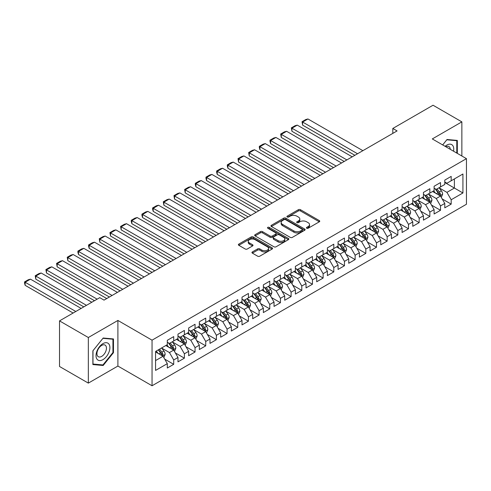 <?xml version="1.0" encoding="UTF-8"?>
<svg xmlns="http://www.w3.org/2000/svg" width="491" height="491" viewBox="0 0 491 491"><rect width="100%" height="100%" fill="white"/><g stroke="black" fill="none" stroke-linecap="round" stroke-linejoin="round"><path stroke-width="0.74" d="M306.722 228.235A1.037 0.601 0 0 0 308.182 228.235L319.316 221.809A1.479 0.853 0 0 0 319.751 221.202A1.479 0.853 0 0 0 319.316 220.6L300.461 209.712A1.479 0.853 0 0 0 298.362 209.712L287.235 216.138A1.037 0.601 0 0 0 286.928 216.562A1.037 0.601 0 0 0 287.235 216.985A1.037 0.601 0 0 0 288.702 216.985L290.144 216.157A4.738 2.737 0 0 1 296.846 216.157L298.418 217.059A4.738 2.737 0 0 1 299.805 218.998A4.738 2.737 0 0 1 298.418 220.932L296.975 221.766A1.037 0.601 0 0 0 296.674 222.184A1.037 0.601 0 0 0 296.975 222.607A1.037 0.601 0 0 0 298.442 222.607L299.884 221.779A4.738 2.737 0 0 1 306.587 221.779L308.158 222.687A4.738 2.737 0 0 1 309.545 224.62A4.738 2.737 0 0 1 308.158 226.554L306.722 227.388A1.037 0.601 0 0 0 306.415 227.812A1.037 0.601 0 0 0 306.722 228.235L306.722 227.388M252.38 251.926A1.479 0.853 0 0 0 251.944 252.534A1.479 0.853 0 0 0 252.38 253.135L257.665 256.192A1.479 0.853 0 0 0 259.764 256.192L272.124 249.054A1.479 0.853 0 0 0 272.56 248.452A1.479 0.853 0 0 0 272.124 247.845L253.27 236.957A1.479 0.853 0 0 0 251.171 236.957L238.81 244.095A1.479 0.853 0 0 0 238.38 244.702A1.479 0.853 0 0 0 238.81 245.304L245.199 248.992A1.479 0.853 0 0 0 247.298 248.992L252.589 245.942A1.479 0.853 0 0 0 253.018 245.334A1.479 0.853 0 0 0 252.589 244.733L249.416 242.904A3.965 2.289 0 0 1 248.256 241.284A3.965 2.289 0 0 1 250.705 239.172A3.965 2.289 0 0 1 255.025 239.663L267.435 246.832A3.965 2.289 0 0 1 268.595 248.452A3.965 2.289 0 0 1 266.153 250.563A3.965 2.289 0 0 1 261.832 250.066L259.764 248.876A1.479 0.853 0 0 0 257.665 248.876L252.38 251.926L252.38 253.135M88.337 337.52L88.337 383.115L117.901 366.053L117.901 320.451L88.337 337.52L59.521 320.887L99.759 297.656L104.024 300.124L397.084 130.925L392.812 128.464L392.812 133.392M117.901 320.451L152.05 340.171L466.45 158.654L466.45 204.25L152.05 385.766L152.05 340.171M461.859 156.003L461.859 121.872L432.301 138.935L466.45 158.654M461.859 121.872L433.044 105.234L392.812 128.464M290.249 237.38A1.479 0.853 0 0 0 292.341 237.38L304.702 230.248A1.479 0.853 0 0 0 305.138 229.641A1.479 0.853 0 0 0 304.702 229.033L285.848 218.151A1.479 0.853 0 0 0 283.749 218.151L271.388 225.289A1.479 0.853 0 0 0 270.958 225.891A1.479 0.853 0 0 0 271.388 226.498L290.249 237.38M268.19 228.456A1.037 0.601 0 0 1 269.24 228.603L269.24 227.37L288.413 238.442A1.479 0.853 0 0 1 288.849 239.043A1.479 0.853 0 0 1 288.413 239.651L276.052 246.789A1.479 0.853 0 0 1 273.96 246.789L255.099 235.901L255.099 234.692A1.479 0.853 0 0 0 254.669 235.293A1.479 0.853 0 0 0 255.099 235.901M255.099 234.692L260.39 231.635A1.479 0.853 0 0 1 262.489 231.635L270.136 236.054A1.479 0.853 0 0 0 272.229 236.054L275.739 234.023A1.479 0.853 0 0 0 276.169 233.421A1.479 0.853 0 0 0 275.739 232.814L267.779 228.217A1.037 0.601 0 0 1 267.472 227.793A1.037 0.601 0 0 1 268.111 227.241A1.037 0.601 0 0 1 269.24 227.37M444.785 182.499L454.39 188.047L454.39 178.927L462.927 173.998L451.186 180.774L451.186 176.398L444.785 180.093L444.785 184.469L440.519 186.936L440.519 182.56L434.112 186.255L434.112 190.631L429.846 193.098L429.846 188.722L423.438 192.417L423.438 196.793L419.173 199.26L419.173 194.884L412.771 198.579L412.771 202.955L408.5 205.422L408.5 201.046L402.098 204.741L402.098 209.117L397.827 211.578L397.827 207.208L391.425 210.903L391.425 215.279L387.154 217.74L387.154 213.37L380.752 217.065L380.752 221.441L376.487 223.902L376.487 219.526L370.079 223.227L370.079 227.603L365.813 230.064L365.813 225.688L359.406 229.389L359.406 233.765L355.14 236.226L355.14 231.85L348.739 235.551L348.739 239.921L344.467 242.388L344.467 238.012L338.066 241.713L338.066 246.083L333.794 248.55L333.794 244.174L327.393 247.869L327.393 252.245L323.121 254.712L323.121 250.336L316.72 254.031L316.72 258.407L312.454 260.874L312.454 256.498L306.046 260.193L306.046 264.569L301.781 267.036L301.781 262.66L295.373 266.355L295.373 270.731L291.108 273.199L291.108 268.822L284.706 272.517L284.706 276.893L280.435 279.354L280.435 274.985L274.033 278.679L274.033 283.055L269.762 285.517L269.762 281.147L263.36 284.841L263.36 289.217L259.088 291.679L259.088 287.303L252.687 291.003L252.687 295.379L248.421 297.841L248.421 293.465L242.014 297.165L242.014 301.542L237.748 304.003L237.748 299.627L231.341 303.328L231.341 307.697L227.075 310.165L227.075 305.789L220.674 309.49L220.674 313.859L216.402 316.327L216.402 311.951L210.001 315.645L210.001 320.022L205.729 322.489L205.729 318.113L199.328 321.808L199.328 326.184L195.056 328.651L195.056 324.275L188.654 327.97L188.654 332.346L184.389 334.813L184.389 330.437L177.981 334.132L177.981 338.508L173.716 340.975L173.716 336.599L167.308 340.294L167.308 344.67L155.573 351.446L155.573 370.423L167.308 363.647L163.043 356.251L155.573 351.943M462.927 173.998L462.927 192.975L451.186 199.751L446.92 192.355L439.181 187.887M442.17 198.916L451.186 204.127L451.186 199.751M451.186 204.127L444.785 207.822L444.785 203.446L440.519 205.913L436.247 198.517L428.508 194.049M431.497 205.078L440.519 210.289L440.519 205.913M440.519 210.289L434.112 213.984L434.112 209.608L429.846 212.075L425.574 204.679L417.841 200.211M420.824 211.24L429.846 216.451L429.846 212.075M429.846 216.451L423.438 220.146L423.438 215.77L419.173 218.237L414.901 210.842L407.168 206.373M410.157 217.403L419.173 222.613L419.173 218.237M419.173 222.613L412.771 226.308L412.771 221.932L408.5 224.399L404.234 217.004L396.495 212.535M399.484 223.565L408.5 228.769L408.5 224.399M408.5 228.769L402.098 232.47L402.098 228.094L397.827 230.561L393.561 223.166L385.822 218.698M388.811 229.727L397.827 234.931L397.827 230.561M397.827 234.931L391.425 238.632L391.425 234.256L387.154 236.717L382.888 229.328L375.149 224.86M378.138 235.889L387.154 241.093L387.154 236.717M387.154 241.093L380.752 244.794L380.752 240.418L376.487 242.879L372.215 235.49L364.475 231.022M367.464 242.051L376.487 247.255L376.487 242.879M376.487 247.255L370.079 250.95L370.079 246.58L365.813 249.041L361.542 241.652L353.808 237.184M356.791 248.213L365.813 253.417L365.813 249.041M365.813 253.417L359.406 257.112L359.406 252.742L355.14 255.203L350.869 247.808L343.135 243.346M346.124 254.375L355.14 259.579L355.14 255.203M355.14 259.579L348.739 263.274L348.739 258.904L344.467 261.365L340.202 253.97L332.462 249.508M335.451 260.537L344.467 265.741L344.467 261.365M344.467 265.741L338.066 269.436L338.066 265.06L333.794 267.527L329.529 260.132L321.789 255.664M324.778 266.693L333.794 271.904L333.794 267.527M333.794 271.904L327.393 275.598L327.393 271.222L323.121 273.69L318.855 266.294L311.116 261.826M314.105 272.855L323.121 278.066L323.121 273.69M323.121 278.066L316.72 281.76L316.72 277.384L312.454 279.852L308.182 272.456L300.443 267.988M303.432 279.017L312.454 284.228L312.454 279.852M312.454 284.228L306.046 287.922L306.046 283.546L301.781 286.014L297.509 278.618L289.776 274.15M292.759 285.179L301.781 290.39L301.781 286.014M301.781 290.39L295.373 294.084L295.373 289.708L291.108 292.176L286.836 284.78L279.103 280.312M282.092 291.341L291.108 296.546L291.108 292.176M291.108 296.546L284.706 300.247L284.706 295.87L280.435 298.338L276.169 290.942L268.43 286.474M271.419 297.503L280.435 302.708L280.435 298.338M280.435 302.708L274.033 306.409L274.033 302.033L269.762 304.494L265.496 297.104L257.757 292.636M260.746 303.665L269.762 308.87L269.762 304.494M269.762 308.87L263.36 312.571L263.36 308.195L259.088 310.656L254.823 303.266L247.083 298.798M250.072 309.827L259.088 315.032L259.088 310.656M259.088 315.032L252.687 318.727L252.687 314.357L248.421 316.818L244.15 309.428L236.41 304.96M239.399 315.989L248.421 321.194L248.421 316.818M248.421 321.194L242.014 324.889L242.014 320.519L237.748 322.98L233.477 315.584L225.743 311.122M228.726 322.151L237.748 327.356L237.748 322.98M237.748 327.356L231.341 331.051L231.341 326.681L227.075 329.142L222.804 321.746L215.07 317.284M218.059 328.313L227.075 333.518L227.075 329.142M227.075 333.518L220.674 337.213L220.674 332.837L216.402 335.304L212.137 327.908L204.397 323.44M207.386 334.469L216.402 339.68L216.402 335.304M216.402 339.68L210.001 343.375L210.001 338.999L205.729 341.466L201.463 334.07L193.724 329.602M196.713 340.631L205.729 345.842L205.729 341.466M205.729 345.842L199.328 349.537L199.328 345.161L195.056 347.628L190.79 340.232L183.051 335.764M186.04 346.793L195.056 352.004L195.056 347.628M195.056 352.004L188.654 355.699L188.654 351.323L184.389 353.79L180.117 346.394L172.378 341.926M175.367 352.955L184.389 358.16L184.389 353.79M184.389 358.16L177.981 361.861L177.981 357.485L173.716 359.952L169.444 352.556L161.711 348.088M164.694 359.117L173.716 364.322L173.716 359.952M173.716 364.322L167.308 368.023L167.308 363.647M167.308 342.202L169.444 343.436L173.716 340.975M155.573 360.566L163.043 356.251M177.981 336.04L180.117 337.274L184.389 334.813M169.444 352.556L173.716 350.089L165.817 345.529M177.981 357.485L173.716 350.089M188.654 329.884L190.79 331.112L195.056 328.651M180.117 346.394L184.389 343.927L176.49 339.373M188.654 351.323L184.389 343.927M199.328 323.722L201.463 324.95L205.729 322.489M190.79 340.232L195.056 337.771L187.163 333.211M199.328 345.161L195.056 337.771M210.001 317.56L212.137 318.788L216.402 316.327M201.463 334.07L205.729 331.609L197.83 327.049M210.001 338.999L205.729 331.609M220.674 311.398L222.804 312.632L227.075 310.165M212.137 327.908L216.402 325.447L208.503 320.887M220.674 332.837L216.402 325.447M231.341 305.236L233.477 306.47L237.748 304.003M222.804 321.746L227.075 319.285L219.176 314.725M231.341 326.681L227.075 319.285M242.014 299.074L244.15 300.308L248.421 297.841M233.477 315.584L237.748 313.123L229.849 308.563M242.014 320.519L237.748 313.123M252.687 292.912L254.823 294.146L259.088 291.679M244.15 309.428L248.421 306.961L240.522 302.401M252.687 314.357L248.421 306.961M263.36 286.75L265.496 287.984L269.762 285.517M254.823 303.266L259.088 300.799L251.196 296.239M263.36 308.195L259.088 300.799M274.033 280.588L276.169 281.822L280.435 279.354M265.496 297.104L269.762 294.637L261.863 290.077M274.033 302.033L269.762 294.637M284.706 274.426L286.836 275.66L291.108 273.199M276.169 290.942L280.435 288.475L272.536 283.915M284.706 295.87L280.435 288.475M295.373 268.264L297.509 269.498L301.781 267.036M286.836 284.78L291.108 282.313L283.209 277.753M295.373 289.708L291.108 282.313M306.046 262.108L308.182 263.336L312.454 260.874M297.509 278.618L301.781 276.151L293.882 271.597M306.046 283.546L301.781 276.151M316.72 255.946L318.855 257.174L323.121 254.712M308.182 272.456L312.454 269.995L304.555 265.435M316.72 277.384L312.454 269.995M327.393 249.784L329.529 251.011L333.794 248.55M318.855 266.294L323.121 263.833L315.228 259.273M327.393 271.222L323.121 263.833M338.066 243.622L340.202 244.856L344.467 242.388M329.529 260.132L333.794 257.671L325.895 253.111M338.066 265.06L333.794 257.671M348.739 237.46L350.869 238.694L355.14 236.226M340.202 253.97L344.467 251.509L336.568 246.948M348.739 258.904L344.467 251.509M359.406 231.298L361.542 232.531L365.813 230.064M350.869 247.808L355.14 245.347L347.241 240.786M359.406 252.742L355.14 245.347M370.079 225.136L372.215 226.369L376.487 223.902M361.542 241.652L365.813 239.185L357.914 234.624M370.079 246.58L365.813 239.185M380.752 218.974L382.888 220.207L387.154 217.74M372.215 235.49L376.487 233.022L368.588 228.462M380.752 240.418L376.487 233.022M391.425 212.812L393.561 214.045L397.827 211.578M382.888 229.328L387.154 226.86L379.261 222.3M391.425 234.256L387.154 226.86M402.098 206.65L404.234 207.883L408.5 205.422M393.561 223.166L397.827 220.698L389.934 216.138M402.098 228.094L397.827 220.698M412.771 200.488L414.901 201.721L419.173 199.26M404.234 217.004L408.5 214.536L400.601 209.976M412.771 221.932L408.5 214.536M423.438 194.332L425.574 195.559L429.846 193.098M414.901 210.842L419.173 208.374L411.274 203.82M423.438 215.77L419.173 208.374M434.112 188.17L436.247 189.397L440.519 186.936M425.574 204.679L429.846 202.218L421.947 197.658M434.112 209.608L429.846 202.218M444.785 182.008L446.92 183.235L451.186 180.774M436.247 198.517L440.519 196.056L432.62 191.496M444.785 203.446L440.519 196.056M59.521 320.887L59.521 366.482L88.337 383.115M117.901 366.053L152.05 385.766M446.92 192.355L454.39 188.047L462.927 192.975M457.324 153.388L457.324 140.42L447.025 139.499L442.667 144.925M113.47 352.673L113.47 338.943L103.171 338.023L92.873 350.838L92.873 364.567L103.171 365.488L113.47 352.673L112.936 352.366M307.133 228.383L308.158 227.787A4.738 2.737 0 0 0 309.545 225.854L309.545 224.62M299.805 218.998L299.805 220.226A4.738 2.737 0 0 1 298.418 222.165L297.393 222.754M319.316 220.6L319.316 221.809L300.461 210.946A1.479 0.853 0 0 0 298.362 210.946L287.646 217.132M304.702 229.033L304.702 230.248L285.848 219.385A1.479 0.853 0 0 0 283.749 219.385L271.413 226.504L271.388 225.289M302.082 230.064A1.037 0.601 0 0 0 302.388 229.641A1.037 0.601 0 0 0 302.082 229.217L285.535 219.661A1.037 0.601 0 0 0 284.068 219.661L282.546 220.539A4.738 2.737 0 0 0 281.159 222.472A4.738 2.737 0 0 0 282.546 224.412L293.857 230.942A4.738 2.737 0 0 0 300.566 230.942L302.082 230.064L302.082 231.298A1.037 0.601 0 0 0 302.388 230.874L302.388 229.641M281.159 222.472L281.159 223.706A4.738 2.737 0 0 0 282.546 225.639L282.546 224.412M302.082 231.298L300.566 232.175A4.738 2.737 0 0 1 293.857 232.175L282.546 225.639M255.124 235.913L260.39 232.869L260.39 231.635M276.169 233.421L276.169 234.655A1.479 0.853 0 0 1 275.739 235.257L272.229 237.282A1.479 0.853 0 0 1 270.136 237.282L262.489 232.869A1.479 0.853 0 0 0 260.39 232.869M269.24 228.603L288.395 239.663M278.066 240.633A3.965 2.289 0 0 0 282.386 241.13A3.965 2.289 0 0 0 284.835 239.013A3.965 2.289 0 0 0 283.675 237.399L279.299 234.87A1.479 0.853 0 0 0 277.206 234.87L273.696 236.895A1.479 0.853 0 0 0 273.26 237.503A1.479 0.853 0 0 0 273.696 238.11L278.066 240.633L278.066 241.867A3.965 2.289 0 0 0 282.386 242.364A3.965 2.289 0 0 0 284.835 240.246L284.835 239.013M273.26 237.503L273.26 238.736A1.479 0.853 0 0 0 273.696 239.338L273.696 238.11M278.066 241.867L273.696 239.338M268.595 248.452L268.595 249.68A3.965 2.289 0 0 1 266.153 251.797A3.965 2.289 0 0 1 261.832 251.3L259.764 250.103A1.479 0.853 0 0 0 257.665 250.103L252.399 253.147M248.256 241.284L248.256 242.517A3.965 2.289 0 0 0 249.416 244.131L249.416 242.904M252.564 245.954L249.416 244.131M272.106 249.066L253.27 238.19A1.479 0.853 0 0 0 251.171 238.19L238.829 245.316M102.085 364.856L103.171 365.488M441.305 197.425L442.63 194.19A4.002 2.308 -120 0 0 441.354 190.79L439.083 187.758M357.54 153.757L302.609 122.044L307.949 118.963L362.88 150.676M435.474 193.141L433.749 190.839M302.609 125.125L302.026 121.707L302.609 122.044L302.609 125.125L354.87 155.297M439.764 195.621L440.47 194.362A4.002 2.308 -120 0 0 439.328 191.956L437.058 188.931M435.762 189.121L438.567 192.859A2.038 1.178 60 0 1 438.936 193.479L440.47 194.362M435.063 188.716L438.046 192.699A4.002 2.308 60 0 1 439.187 195.105L439.273 195.332M302.026 121.707L305.758 119.546L307.949 118.963M430.632 203.581L431.957 200.353A4.002 2.308 -120 0 0 430.681 196.946L428.416 193.92M346.867 159.919L291.942 128.206L297.276 125.125L352.207 156.838M424.801 199.303L423.076 197.001M291.942 131.287L291.353 127.863L291.942 128.206L291.942 131.287L344.203 161.459M429.091 201.783L429.797 200.524A4.002 2.308 -120 0 0 428.655 198.119L426.384 195.093M425.089 195.283L427.894 199.021A2.038 1.178 60 0 1 428.262 199.641L429.797 200.524M424.39 194.878L427.373 198.861A4.002 2.308 60 0 1 428.52 201.267L428.6 201.494M291.353 127.863L295.091 125.708L297.276 125.125M419.965 209.743L421.284 206.515A4.002 2.308 -120 0 0 420.008 203.108L417.743 200.083M336.194 166.081L281.269 134.368L286.603 131.287L341.533 163M414.128 205.465L412.403 203.164M281.269 137.443L280.68 134.025L281.269 134.368L281.269 137.443L333.53 167.621M418.418 207.945L419.124 206.686A4.002 2.308 -120 0 0 417.982 204.281L415.711 201.255M414.422 201.445L417.221 205.183A2.038 1.178 60 0 1 417.589 205.803L419.124 206.686M413.717 201.04L416.699 205.023A4.002 2.308 60 0 1 417.847 207.429L417.927 207.656M280.68 134.025L284.418 131.87L286.603 131.287M453.537 151.197A9.808 5.665 120 0 0 452.819 145.637A9.808 5.665 120 0 0 445.104 146.33M450.29 149.325A6.714 3.879 120 0 0 449.664 147.263A6.714 3.879 120 0 0 448.909 146.564A6.714 3.879 120 0 0 445.828 146.748M446.792 139.794L456.79 140.696L456.79 153.075M456.133 140.316L456.79 140.696M442.686 144.937L446.816 139.806M96.948 359.105A9.808 5.665 120 0 0 106.424 356.564A9.808 5.665 120 0 0 108.965 344.16A9.808 5.665 120 0 0 99.489 346.695A9.808 5.665 120 0 0 96.948 359.105M97.58 356.018A6.714 3.879 120 0 0 98.335 356.718A6.714 3.879 120 0 0 104.583 353.581A6.714 3.879 120 0 0 105.811 345.787A6.714 3.879 120 0 0 105.056 345.087A6.714 3.879 120 0 0 98.801 348.223A6.714 3.879 120 0 0 97.58 356.018M102.957 338.33L112.936 339.22L112.936 352.526L102.957 364.936L92.977 364.046L92.977 350.74L102.938 338.317M112.273 338.839L112.936 339.22M409.291 215.905L410.611 212.677A4.002 2.308 -120 0 0 409.334 209.27L407.07 206.245M325.527 172.243L270.596 140.524L275.93 137.443L330.86 169.162M403.455 211.627L401.736 209.326M270.596 143.605L270.007 141.42L270.007 140.187L270.596 140.524L270.596 143.605L322.857 173.783M407.745 214.101L408.457 212.849A4.002 2.308 -120 0 0 407.309 210.443L405.044 207.417M403.749 207.607L406.548 211.345A2.038 1.178 60 0 1 406.916 211.959L408.457 212.849M403.043 207.196L406.026 211.179A4.002 2.308 60 0 1 407.174 213.585L407.254 213.818M270.007 140.187L273.745 138.032L275.93 137.443M398.618 222.067L399.938 218.839A4.002 2.308 -120 0 0 398.667 215.432L396.397 212.407M314.854 178.399L259.923 146.686L265.257 143.605L320.187 175.318M392.788 217.789L391.063 215.488M259.923 149.767L259.334 147.582L259.334 146.349L259.923 146.686L259.923 149.767L312.184 179.939M397.072 220.263L397.784 219.011A4.002 2.308 -120 0 0 396.636 216.605L394.371 213.579M393.076 213.769L395.875 217.507A2.038 1.178 60 0 1 396.243 218.121L397.784 219.011M392.37 213.358L395.359 217.341A4.002 2.308 60 0 1 396.501 219.747L396.581 219.98M259.334 146.349L263.072 144.194L265.257 143.605M387.945 228.229L389.271 225.001A4.002 2.308 -120 0 0 387.994 221.594L385.723 218.569M304.181 184.561L249.25 152.848L254.59 149.767L309.514 181.48M382.115 223.951L380.39 221.65M249.25 155.929L248.667 152.511L249.25 152.848L249.25 155.929L301.511 186.101M386.405 226.425L387.111 225.173A4.002 2.308 -120 0 0 385.963 222.767L383.698 219.741M382.403 219.925L385.202 223.663A2.038 1.178 60 0 1 385.576 224.283L387.111 225.173M381.697 219.52L384.686 223.503A4.002 2.308 60 0 1 385.828 225.909L385.908 226.142M248.667 152.511L252.399 150.356L254.59 149.767M377.272 234.391L378.598 231.163A4.002 2.308 -120 0 0 377.321 227.756L375.05 224.731M293.508 190.723L238.577 159.01L243.917 155.929L298.847 187.642M371.442 230.113L369.717 227.812M238.577 162.091L237.994 158.673L238.577 159.01L238.577 162.091L290.838 192.263M375.732 232.587L376.437 231.335A4.002 2.308 -120 0 0 375.29 228.929L373.025 225.903M371.73 226.087L374.529 229.825A2.038 1.178 60 0 1 374.903 230.445L376.437 231.335M371.03 225.682L374.013 229.665A4.002 2.308 60 0 1 375.155 232.071L375.241 232.304M237.994 158.673L241.725 156.519L243.917 155.929M366.599 240.553L367.925 237.325A4.002 2.308 -120 0 0 366.648 233.919L364.383 230.893M282.834 196.885L227.91 165.172L233.243 162.091L288.174 193.804M360.768 236.275L359.044 233.974M227.91 168.253L227.321 166.068L227.321 164.835L227.91 165.172L227.91 168.253L280.171 198.425M365.058 238.749L365.764 237.497A4.002 2.308 -120 0 0 364.623 235.091L362.352 232.065M361.057 232.249L363.862 235.987A2.038 1.178 60 0 1 364.23 236.607L365.764 237.497M360.357 231.844L363.34 235.827A4.002 2.308 60 0 1 364.488 238.233L364.567 238.466M227.321 164.835L231.052 162.674L233.243 162.091M355.932 246.715L357.252 243.487A4.002 2.308 -120 0 0 355.975 240.081L353.71 237.055M272.161 203.047L217.237 171.334L222.57 168.253L277.501 199.966M350.095 242.431L348.371 240.136M217.237 174.415L216.648 172.231L216.648 170.997L217.237 171.334L217.237 174.415L269.498 204.587M354.385 244.911L355.091 243.653A4.002 2.308 -120 0 0 353.95 241.253L351.679 238.221M350.39 238.411L353.189 242.149A2.038 1.178 60 0 1 353.557 242.769L355.091 243.653M349.684 238.006L352.667 241.989A4.002 2.308 60 0 1 353.815 244.395L353.894 244.628M216.648 170.997L220.385 168.836L222.57 168.253M345.259 252.877L346.578 249.649A4.002 2.308 -120 0 0 345.302 246.243L343.037 243.217M261.494 209.209L206.564 177.496L211.897 174.415L266.828 206.128M339.422 248.593L337.704 246.298M206.564 180.578L205.975 178.386L205.975 177.159L206.564 177.496L206.564 180.578L258.825 210.749M343.712 251.073L344.424 249.815A4.002 2.308 -120 0 0 343.277 247.409L341.012 244.383M339.717 244.573L342.515 248.311A2.038 1.178 60 0 1 342.884 248.931L344.424 249.815M339.011 244.168L341.994 248.151A4.002 2.308 60 0 1 343.141 250.557L343.221 250.791M205.975 177.159L209.712 174.999L211.897 174.415M334.586 259.039L335.905 255.811A4.002 2.308 -120 0 0 334.635 252.405L332.364 249.379M250.821 215.371L195.891 183.659L201.224 180.578L256.155 212.29M328.755 254.755L327.031 252.454M195.891 186.74L195.301 184.548L195.301 183.321L195.891 183.659L195.891 186.74L248.151 216.912M333.039 257.235L333.751 255.977A4.002 2.308 -120 0 0 332.603 253.571L330.339 250.545M329.044 250.735L331.842 254.473A2.038 1.178 60 0 1 332.211 255.093L333.751 255.977M328.338 250.33L331.321 254.313A4.002 2.308 60 0 1 332.468 256.719L332.548 256.946M195.301 183.321L199.039 181.161L201.224 180.578M323.913 265.201L325.238 261.967A4.002 2.308 -120 0 0 323.962 258.567L321.691 255.535M240.148 221.533L185.217 189.821L190.557 186.74L245.482 218.452M318.082 260.917L316.357 258.616M185.217 192.902L184.634 189.477L185.217 189.821L185.217 192.902L237.478 223.074M322.372 263.397L323.078 262.139A4.002 2.308 -120 0 0 321.93 259.733L319.666 256.707M318.371 256.897L321.169 260.635A2.038 1.178 60 0 1 321.544 261.255L323.078 262.139M317.665 256.492L320.654 260.476A4.002 2.308 60 0 1 321.795 262.881L321.875 263.108M184.634 189.477L188.366 187.323L190.557 186.74M313.24 271.357L314.565 268.129A4.002 2.308 -120 0 0 313.289 264.723L311.018 261.697M229.475 227.695L174.544 195.983L179.884 192.902L234.808 224.614M307.409 267.079L305.684 264.778M174.544 199.064L173.961 195.639L174.544 195.983L174.544 199.064L226.805 229.236M311.699 269.559L312.405 268.301A4.002 2.308 -120 0 0 311.257 265.895L308.992 262.869M307.697 263.059L310.496 266.797A2.038 1.178 60 0 1 310.871 267.417L312.405 268.301M306.998 262.654L309.981 266.638A4.002 2.308 60 0 1 311.122 269.043L311.208 269.271M173.961 195.639L177.693 193.485L179.884 192.902M302.566 277.519L303.892 274.291A4.002 2.308 -120 0 0 302.616 270.885L300.351 267.859M218.802 233.857L163.877 202.145L169.211 199.064L224.142 230.776M296.736 273.241L295.011 270.94M163.877 205.22L163.288 201.801L163.877 202.145L163.877 205.22L216.138 235.398M301.026 275.721L301.732 274.463A4.002 2.308 -120 0 0 300.59 272.057L298.319 269.031M297.024 269.221L299.829 272.959A2.038 1.178 60 0 1 300.197 273.579L301.732 274.463M296.325 268.816L299.307 272.8A4.002 2.308 60 0 1 300.455 275.199L300.535 275.433M163.288 201.801L167.02 199.647L169.211 199.064M291.9 283.681L293.219 280.453A4.002 2.308 -120 0 0 291.942 277.047L289.678 274.021M208.129 240.019L153.204 208.301L158.538 205.22L213.468 236.938M286.063 279.404L284.338 277.102M153.204 211.382L152.615 209.197L152.615 207.963L153.204 208.301L153.204 211.382L205.465 241.554M290.353 281.877L291.059 280.625A4.002 2.308 -120 0 0 289.917 278.219L287.646 275.193M286.357 275.383L289.156 279.121A2.038 1.178 60 0 1 289.524 279.735L291.059 280.625M285.652 274.972L288.634 278.956A4.002 2.308 60 0 1 289.782 281.361L289.862 281.595M152.615 207.963L156.353 205.809L158.538 205.22M281.226 289.843L282.546 286.615A4.002 2.308 -120 0 0 281.269 283.209L279.005 280.183M197.462 246.175L142.531 214.463L147.865 211.382L202.795 243.094M275.39 285.566L273.671 283.264M142.531 217.544L141.942 215.359L141.942 214.125L142.531 214.463L142.531 217.544L194.792 247.716M279.68 288.039L280.386 286.787A4.002 2.308 -120 0 0 279.244 284.381L276.979 281.355M275.684 281.546L278.483 285.283A2.038 1.178 60 0 1 278.851 285.897L280.386 286.787M274.978 281.134L277.961 285.118A4.002 2.308 60 0 1 279.109 287.523L279.189 287.757M141.942 214.125L145.68 211.971L147.865 211.382M270.553 296.005L271.873 292.777A4.002 2.308 -120 0 0 270.602 289.371L268.332 286.345M186.789 252.337L131.858 220.625L137.192 217.544L192.122 249.256M264.717 291.728L262.998 289.426M131.858 223.706L131.269 221.521L131.269 220.287L131.858 220.625L131.858 223.706L184.119 253.878M269.007 294.201L269.719 292.949A4.002 2.308 -120 0 0 268.571 290.543L266.306 287.517M265.011 287.701L267.81 291.439A2.038 1.178 60 0 1 268.178 292.059L269.719 292.949M264.305 287.296L267.288 291.28A4.002 2.308 60 0 1 268.436 293.686L268.516 293.919M131.269 220.287L135.007 218.133L137.192 217.544M259.88 302.168L261.206 298.939A4.002 2.308 -120 0 0 259.929 295.533L257.658 292.507M176.116 258.499L121.185 226.787L126.525 223.706L181.449 255.418M254.05 297.89L252.325 295.588M121.185 229.868L120.602 226.449L121.185 226.787L121.185 229.868L173.446 260.04M258.34 300.363L259.045 299.111A4.002 2.308 -120 0 0 257.898 296.705L255.633 293.679M254.338 293.863L257.137 297.601A2.038 1.178 60 0 1 257.511 298.221L259.045 299.111M253.632 293.458L256.621 297.442A4.002 2.308 60 0 1 257.763 299.848L257.843 300.081M120.602 226.449L124.333 224.295L126.525 223.706M249.207 308.33L250.533 305.101A4.002 2.308 -120 0 0 249.256 301.695L246.985 298.669M165.442 264.661L110.512 232.949L115.851 229.868L170.776 261.58M243.376 304.052L241.652 301.75M110.512 236.03L109.929 232.611L110.512 232.949L110.512 236.03L162.773 266.202M247.667 306.525L248.372 305.273A4.002 2.308 -120 0 0 247.225 302.867L244.96 299.841M243.665 300.026L246.464 303.763A2.038 1.178 60 0 1 246.838 304.383L248.372 305.273M242.965 299.62L245.948 303.604A4.002 2.308 60 0 1 247.09 306.01L247.176 306.243M109.929 232.611L113.66 230.451L115.851 229.868M238.534 314.492L239.86 311.263A4.002 2.308 -120 0 0 238.583 307.857L236.318 304.831M154.769 270.823L99.839 239.111L105.178 236.03L160.109 267.742M232.703 310.208L230.979 307.912M99.839 242.192L99.256 238.773L99.839 239.111L99.839 242.192L152.1 272.364M236.993 312.687L237.699 311.429A4.002 2.308 -120 0 0 236.558 309.029L234.287 305.997M232.992 306.188L235.797 309.925A2.038 1.178 60 0 1 236.165 310.545L237.699 311.429M232.292 305.783L235.275 309.766A4.002 2.308 60 0 1 236.417 312.172L236.502 312.405M99.256 238.773L102.987 236.613L105.178 236.03M227.867 320.654L229.187 317.425A4.002 2.308 -120 0 0 227.91 314.019L225.645 310.993M144.096 276.985L89.172 245.273L94.505 242.192L149.436 273.904M222.03 316.37L220.306 314.074M89.172 248.354L88.583 246.163L88.583 244.935L89.172 245.273L89.172 248.354L141.433 278.526M226.32 318.849L227.026 317.591A4.002 2.308 -120 0 0 225.885 315.185L223.614 312.159M222.325 312.35L225.124 316.087A2.038 1.178 60 0 1 225.492 316.707L227.026 317.591M221.619 311.945L224.602 315.928A4.002 2.308 60 0 1 225.75 318.334L225.829 318.567M88.583 244.935L92.32 242.775L94.505 242.192M217.194 326.816L218.513 323.581A4.002 2.308 -120 0 0 217.237 320.181L214.972 317.155M133.429 283.147L78.499 251.435L83.832 248.354L138.763 280.066M211.357 322.532L209.639 320.23M78.499 254.516L77.909 252.325L77.909 251.097L78.499 251.435L78.499 254.516L130.759 284.688M215.647 325.011L216.353 323.753A4.002 2.308 -120 0 0 215.211 321.347L212.947 318.321M211.652 318.512L214.45 322.249A2.038 1.178 60 0 1 214.819 322.869L216.353 323.753M210.946 318.107L213.929 322.09A4.002 2.308 60 0 1 215.076 324.496L215.156 324.723M77.909 251.097L81.647 248.937L83.832 248.354M206.521 332.978L207.84 329.743A4.002 2.308 -120 0 0 206.564 326.343L204.299 323.311M122.756 289.309L67.826 257.597L73.159 254.516L128.09 286.228M200.684 328.694L198.965 326.392M67.826 260.678L67.236 257.253L67.826 257.597L67.826 260.678L120.086 290.85M204.974 331.173L205.686 329.915A4.002 2.308 -120 0 0 204.538 327.509L202.274 324.483M200.979 324.674L203.777 328.411A2.038 1.178 60 0 1 204.146 329.031L205.686 329.915M200.273 324.269L203.256 328.252A4.002 2.308 60 0 1 204.403 330.658L204.483 330.885M67.236 257.253L70.974 255.099L73.159 254.516M195.848 339.134L197.173 335.905A4.002 2.308 -120 0 0 195.897 332.499L193.626 329.473M112.083 295.472L57.152 263.759L62.492 260.678L117.417 292.39M190.017 334.856L188.292 332.554M57.152 266.84L56.569 263.415L57.152 263.759L57.152 266.84L109.413 297.012M194.307 337.335L195.013 336.077A4.002 2.308 -120 0 0 193.865 333.671L191.6 330.646M190.305 330.836L193.104 334.574A2.038 1.178 60 0 1 193.479 335.193L195.013 336.077M189.6 330.431L192.589 334.414A4.002 2.308 60 0 1 193.73 336.82L193.81 337.047M56.569 263.415L60.301 261.261L62.492 260.678M185.175 345.296L186.5 342.067A4.002 2.308 -120 0 0 185.224 338.661L182.953 335.635M97.138 299.166L46.479 269.921L51.819 266.84L106.743 298.553M179.344 341.018L177.619 338.716M46.479 272.996L45.896 269.577L46.479 269.921L46.479 272.996L94.475 300.707M183.634 343.497L184.34 342.239A4.002 2.308 -120 0 0 183.192 339.833L180.927 336.808M179.632 336.998L182.431 340.736A2.038 1.178 60 0 1 182.805 341.355L184.34 342.239M178.933 336.593L181.915 340.576A4.002 2.308 60 0 1 183.057 342.976L183.137 343.209M45.896 269.577L49.628 267.423L51.819 266.84M174.501 351.458L175.827 348.229A4.002 2.308 -120 0 0 174.55 344.823L172.286 341.797M86.471 305.328L35.806 276.077L41.146 272.996L91.805 302.247M168.671 347.18L166.946 344.878M35.806 279.158L35.223 275.739L35.806 276.077L35.806 279.158L83.801 306.869M172.961 349.653L173.667 348.401A4.002 2.308 -120 0 0 172.525 345.995L170.254 342.97M168.959 343.16L171.764 346.898A2.038 1.178 60 0 1 172.132 347.511L173.667 348.401M168.26 342.749L171.242 346.732A4.002 2.308 60 0 1 172.384 349.138L172.47 349.371M35.223 275.739L38.955 273.585L41.146 272.996M163.834 357.62L165.154 354.392A4.002 2.308 -120 0 0 163.877 350.985L161.613 347.959M75.798 311.49L25.139 282.239L30.473 279.158L81.132 308.409M157.998 353.342L156.273 351.04M25.139 285.32L24.55 283.135L24.55 281.902L25.139 282.239L25.139 285.32L73.128 313.031M162.288 355.815L162.994 354.563A4.002 2.308 -120 0 0 161.852 352.157L159.581 349.132M158.581 349.709L161.091 353.06A2.038 1.178 60 0 1 161.459 353.673L162.994 354.563M158.305 349.868L160.569 352.894A4.002 2.308 60 0 1 161.717 355.3L161.797 355.533M24.55 281.902L28.288 279.747L30.473 279.158M308.158 227.787L308.158 226.554M296.975 222.607L296.975 221.766M298.418 222.165L298.418 220.932M287.235 216.985L287.235 216.138M298.362 210.946L298.362 209.712M300.461 210.946L300.461 209.712M283.749 219.385L283.749 218.151M285.848 219.385L285.848 218.151M293.857 232.175L293.857 230.942M300.566 232.175L300.566 230.942M262.489 232.869L262.489 231.635M270.136 237.282L270.136 236.054M272.229 237.282L272.229 236.054M275.739 235.257L275.739 234.023M288.413 239.651L288.413 238.442M257.665 250.103L257.665 248.876M259.764 250.103L259.764 248.876M261.832 251.3L261.832 250.066M252.589 245.942L252.589 244.733M238.81 245.304L238.81 244.095M251.171 238.19L251.171 236.957M253.27 238.19L253.27 236.957M272.124 249.054L272.124 247.845M440.016 195.762L442.606 194.27M439.328 191.956L441.354 190.79M436.376 193.663L438.046 192.699M429.343 201.924L431.933 200.432M428.655 198.119L430.681 196.946M425.703 199.825L427.373 198.861M418.67 208.086L421.26 206.594M417.982 204.281L420.008 203.108M415.03 205.987L416.699 205.023M407.996 214.248L410.586 212.756M407.309 210.443L409.334 209.27M404.357 212.149L406.026 211.179M397.329 220.41L399.913 218.918M396.636 216.605L398.667 215.432M393.684 218.311L395.359 217.341M386.656 226.572L389.24 225.081M385.963 222.767L387.994 221.594M383.011 224.467L384.686 223.503M375.983 232.734L378.573 231.236M375.29 228.929L377.321 227.756M372.344 230.629L374.013 229.665M365.31 238.896L367.9 237.399M364.623 235.091L366.648 233.919M361.671 236.791L363.34 235.827M354.637 245.058L357.227 243.561M353.95 241.253L355.975 240.081M350.997 242.953L352.667 241.989M343.964 251.22L346.554 249.723M343.277 247.409L345.302 246.243M340.324 249.115L341.994 248.151M333.297 257.382L335.881 255.885M332.603 253.571L334.635 252.405M329.651 255.277L331.321 254.313M322.624 263.538L325.208 262.047M321.93 259.733L323.962 258.567M318.978 261.439L320.654 260.476M311.951 269.7L314.541 268.209M311.257 265.895L313.289 264.723M308.311 267.601L309.981 266.638M301.278 275.862L303.868 274.371M300.59 272.057L302.616 270.885M297.638 273.763L299.307 272.8M290.604 282.024L293.195 280.533M289.917 278.219L291.942 277.047M286.965 279.925L288.634 278.956M279.931 288.186L282.521 286.695M279.244 284.381L281.269 283.209M276.292 286.087L277.961 285.118M269.264 294.348L271.848 292.857M268.571 290.543L270.602 289.371M265.619 292.243L267.288 291.28M258.591 300.51L261.175 299.013M257.898 296.705L259.929 295.533M254.946 298.405L256.621 297.442M247.918 306.672L250.508 305.175M247.225 302.867L249.256 301.695M244.279 304.567L245.948 303.604M237.245 312.835L239.835 311.337M236.558 309.029L238.583 307.857M233.606 310.729L235.275 309.766M226.572 318.997L229.162 317.499M225.885 315.185L227.91 314.019M222.932 316.891L224.602 315.928M215.899 325.159L218.489 323.661M215.211 321.347L217.237 320.181M212.259 323.053L213.929 322.09M205.232 331.315L207.816 329.823M204.538 327.509L206.564 326.343M201.586 329.216L203.256 328.252M194.559 337.477L197.143 335.985M193.865 333.671L195.897 332.499M190.913 335.378L192.589 334.414M183.886 343.639L186.47 342.147M183.192 339.833L185.224 338.661M180.246 341.54L181.915 340.576M173.213 349.801L175.803 348.309M172.525 345.995L174.55 344.823M169.573 347.702L171.242 346.732M162.539 355.963L165.129 354.471M161.852 352.157L163.877 350.985M158.9 353.864L160.569 352.894"/></g></svg>
